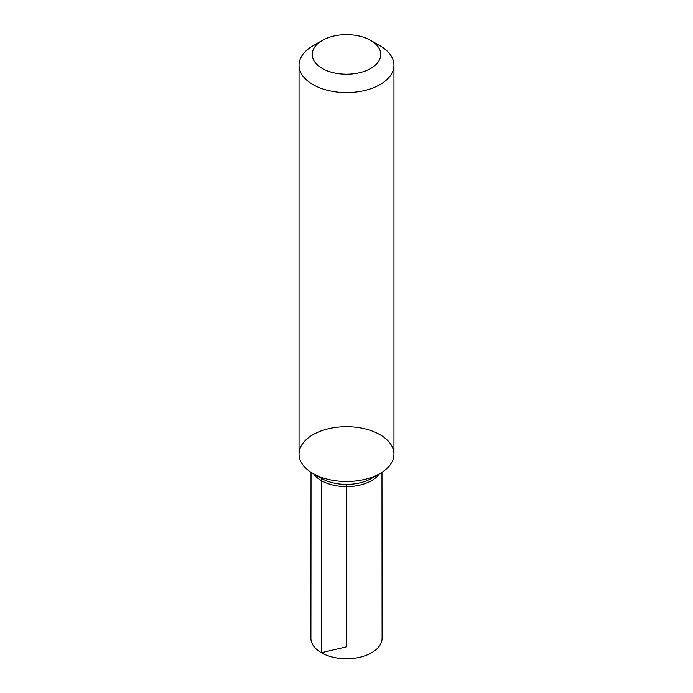 <?xml version="1.0" encoding="UTF-8"?>
<svg xmlns="http://www.w3.org/2000/svg" width="693" height="693" viewBox="0 0 693 693"><rect width="100%" height="100%" fill="white"/><g stroke="black" fill="none" stroke-linecap="round" stroke-linejoin="round"><path stroke-width="1.04" d="M346.5 484.416L346.5 646.829L321.327 652.728L321.517 478.439L312.941 473.484A47.462 27.399 180 0 0 364.665 479.426A47.462 27.399 180 0 0 393.962 454.106L393.962 454.106A47.462 27.399 180 0 1 380.059 473.484A47.462 27.399 180 0 1 312.941 473.484A47.462 27.399 180 0 1 299.038 454.106A47.462 27.399 180 0 1 328.335 428.785A47.462 27.399 180 0 1 380.059 434.728A47.462 27.399 180 0 1 393.962 454.106A47.462 27.399 180 0 1 364.665 479.426A47.462 27.399 180 0 1 312.941 473.484A47.462 27.399 180 0 1 299.038 454.106L299.038 65.211A47.462 27.399 180 0 1 312.941 45.833L322.262 40.445A34.278 19.785 180 0 1 370.738 40.445A34.278 19.785 180 0 1 370.738 68.434A34.278 19.785 180 0 1 322.262 68.434A34.278 19.785 180 0 1 322.262 40.445M370.738 40.445L380.059 45.833A47.462 27.399 180 0 1 393.962 65.211A47.462 27.399 180 0 1 364.665 90.523A47.462 27.399 180 0 1 312.941 84.581A47.462 27.399 180 0 1 299.038 65.211M380.059 473.484L371.483 478.439A35.326 20.4 180 0 1 321.517 478.439L312.941 473.484A47.462 27.399 180 0 1 299.038 454.106L299.038 454.106M313.678 473.908A35.464 20.478 0 0 0 321.422 480.639A35.464 20.478 0 0 0 379.322 473.908M381.973 472.314L382.094 638.184A35.594 20.556 180 0 1 360.126 657.181A35.594 20.556 180 0 1 321.327 652.728A35.594 20.556 180 0 1 310.906 638.184L311.027 472.314M393.962 454.106L393.962 65.211"/></g></svg>
